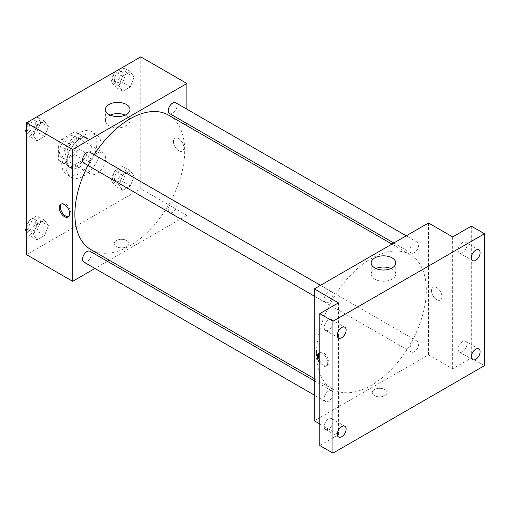 <?xml version="1.0" encoding="UTF-8"?>
<svg xmlns="http://www.w3.org/2000/svg" width="510" height="510" viewBox="0 0 510 510"><rect width="100%" height="100%" fill="white"/><g stroke="black" fill="none" stroke-linecap="round" stroke-linejoin="round"><path stroke-width="0.38" stroke-dasharray="2.55 1.91" d="M88.058 168.453A12.425 7.172 120 0 0 90.633 174.146A12.425 7.172 120 0 0 103.058 166.968A12.425 7.172 120 0 0 103.058 152.624A12.425 7.172 120 0 0 93.483 155.952A12.425 7.172 120 0 0 88.058 168.453M59.511 151.974A12.425 7.172 120 0 0 62.08 157.66A12.425 7.172 120 0 0 74.505 150.488A12.425 7.172 120 0 0 74.505 136.138A12.425 7.172 120 0 0 64.929 139.466A12.425 7.172 120 0 0 59.511 151.974M61.85 139.204L74.74 131.765A16.683 9.633 120 0 1 76.634 132.447A16.683 9.633 120 0 1 78.177 133.754L78.177 148.633A16.683 9.633 120 0 1 74.74 154.594L61.85 162.033A16.683 9.633 120 0 1 59.95 161.351A16.683 9.633 120 0 1 58.408 160.044L58.408 145.165A16.683 9.633 120 0 1 61.85 139.204L70.635 144.279L83.525 136.839L74.74 131.765M74.74 154.594L83.525 159.662L70.635 167.101L61.85 162.033M58.408 160.044L67.192 165.119L67.192 150.24L58.408 145.165M67.192 165.119A16.683 9.633 120 0 0 68.735 166.419A16.683 9.633 120 0 0 70.635 167.101M83.525 159.662A16.683 9.633 120 0 0 86.961 153.708L78.177 148.633M83.525 136.839A16.683 9.633 120 0 1 85.425 137.522A16.683 9.633 120 0 1 86.961 138.822L86.961 153.708M70.635 144.279A16.683 9.633 120 0 0 67.192 150.24M77.08 165.922A17.085 9.862 -60 0 1 68.538 166.764A17.085 9.862 -60 0 1 68.538 147.039A17.085 9.862 -60 0 1 85.623 137.177A17.085 9.862 -60 0 1 88.236 150.864A17.085 9.862 -60 0 1 77.08 165.922M79.273 167.191A17.085 9.862 120 0 0 90.436 152.133A17.085 9.862 120 0 0 87.816 138.446A17.085 9.862 120 0 0 74.651 143.023A17.085 9.862 120 0 0 67.192 160.216A17.085 9.862 120 0 0 70.731 168.032A17.085 9.862 120 0 0 79.273 167.191M86.961 138.822L78.177 133.754M61.704 163.385A24.85 14.344 120 0 0 66.848 174.758A24.85 14.344 120 0 0 91.698 160.414A24.85 14.344 120 0 0 91.698 131.72A24.85 14.344 120 0 0 72.554 138.376A24.85 14.344 120 0 0 61.704 163.385M66.096 165.922A24.85 14.344 120 0 0 71.241 177.295A24.85 14.344 120 0 0 96.09 162.951A24.85 14.344 120 0 0 96.09 134.257A24.85 14.344 120 0 0 76.946 140.913A24.85 14.344 120 0 0 66.096 165.922M134.149 176.135L130.343 185.94L122.738 190.332L118.932 184.92L122.738 175.115L130.343 170.722L134.149 176.135L130.343 185.94L122.738 190.332L118.932 184.92L122.738 175.115L130.343 170.722L134.149 176.135L126.461 171.698L122.655 181.503L115.05 185.895L111.244 180.483L115.05 170.678L122.655 166.285L126.461 171.698M134.149 77.125L130.343 86.93L122.738 91.322L118.932 85.909L122.738 76.105L130.343 71.712L134.149 77.125L130.343 86.93L122.738 91.322L118.932 85.909L122.738 76.105L130.343 71.712L134.149 77.125L126.461 72.688L122.655 82.492L115.05 86.885L111.244 81.472L115.024 71.731M140.773 56.865L140.773 188.745L26.565 254.681M48.405 225.643L44.599 235.448L36.994 239.84L33.188 234.428L36.994 224.623L44.599 220.231L48.405 225.643L44.599 235.448L36.994 239.84L33.188 234.428L36.994 224.623L44.599 220.231L48.405 225.643L40.717 221.2L36.911 231.004L29.306 235.397L26.565 231.502M48.405 126.633L44.599 136.438L36.994 140.83L33.188 135.418L36.994 125.613L44.599 121.221L48.405 126.633L44.599 136.438L36.994 140.83L33.188 135.418L36.994 125.613L44.599 121.221L48.405 126.633L40.717 122.19L36.911 131.994L29.306 136.387L26.565 132.492M186.896 125.709L186.896 215.373L140.773 188.745M186.896 215.373L109.242 260.208M107.361 261.292L94.936 268.464M116.337 246.598A7.376 4.258 0 0 0 124.376 247.522A7.376 4.258 0 0 0 128.934 243.589A7.376 4.258 0 0 0 121.558 239.33A7.376 4.258 0 0 0 114.176 243.589A7.376 4.258 0 0 0 116.337 246.598A7.376 4.258 0 0 0 124.376 247.522A7.376 4.258 0 0 0 128.934 243.589A7.376 4.258 0 0 0 121.558 239.33A7.376 4.258 0 0 0 114.176 243.589A7.376 4.258 0 0 0 116.337 246.598M90.965 249.651A77.654 44.835 120 0 0 168.619 204.822A77.654 44.835 120 0 0 168.619 115.158M94.197 154.677A77.654 44.835 120 0 0 87.981 165.438M186.896 109.191L186.896 123.535M169.556 113.526A6.209 3.589 120 0 0 175.772 109.943A6.209 3.589 120 0 0 175.772 102.765M168.268 209.693A6.209 3.589 120 0 0 169.556 212.536A6.209 3.589 120 0 0 175.772 208.953A6.209 3.589 120 0 0 175.772 201.775A6.209 3.589 120 0 0 170.984 203.439A6.209 3.589 120 0 0 168.268 209.693M83.812 262.044A6.209 3.589 120 0 0 90.028 258.455A6.209 3.589 120 0 0 90.028 251.283M90.028 152.273A6.209 3.589 -60 0 1 91.309 155.116A6.209 3.589 -60 0 1 88.6 161.364A6.209 3.589 -60 0 1 83.812 163.034M173.445 141.672A7.376 4.258 -120 0 0 176.664 149.092A7.376 4.258 -120 0 0 182.351 151.068A7.376 4.258 -120 0 0 182.351 142.551A7.376 4.258 -120 0 0 174.975 138.293A7.376 4.258 -120 0 0 173.445 141.672A7.376 4.258 -120 0 0 176.664 149.092A7.376 4.258 -120 0 0 182.351 151.068A7.376 4.258 -120 0 0 182.351 142.551A7.376 4.258 -120 0 0 174.968 138.293A7.376 4.258 -120 0 0 173.445 141.672M61.359 203.981A7.376 4.258 60 0 1 61.869 203.592A7.376 4.258 60 0 1 67.556 205.568A7.376 4.258 60 0 1 70.775 212.989A7.376 4.258 60 0 1 69.245 216.367A7.376 4.258 60 0 1 68.652 216.616M125.23 115.101A12.285 7.095 180 0 1 129.999 120.711A12.285 7.095 180 0 1 122.413 127.264A12.285 7.095 180 0 1 109.025 125.728A12.285 7.095 180 0 1 105.423 120.711A12.285 7.095 180 0 1 110.192 115.101M316.48 353.589A77.654 44.835 120 0 0 332.565 389.136A77.654 44.835 120 0 0 410.212 344.307A77.654 44.835 120 0 0 410.212 254.643A77.654 44.835 120 0 0 350.376 275.445A77.654 44.835 120 0 0 316.48 353.589M332.909 294.601A6.209 3.589 -60 0 1 330.2 300.849A6.209 3.589 -60 0 1 325.412 302.519A6.209 3.589 -60 0 1 325.412 295.341A6.209 3.589 -60 0 1 331.621 291.758A6.209 3.589 -60 0 1 332.909 294.601M409.868 349.178A6.209 3.589 120 0 0 411.156 352.021A6.209 3.589 120 0 0 417.365 348.438A6.209 3.589 120 0 0 417.365 341.26A6.209 3.589 120 0 0 412.577 342.924A6.209 3.589 120 0 0 409.868 349.178M324.124 398.68A6.209 3.589 120 0 0 325.412 401.529A6.209 3.589 120 0 0 331.621 397.94A6.209 3.589 120 0 0 331.621 390.768A6.209 3.589 120 0 0 326.833 392.432A6.209 3.589 120 0 0 324.124 398.68M409.868 250.168A6.209 3.589 120 0 0 411.156 253.011A6.209 3.589 120 0 0 417.365 249.428A6.209 3.589 120 0 0 417.365 242.25A6.209 3.589 120 0 0 412.577 243.914A6.209 3.589 120 0 0 409.868 250.168M428.496 222.978L428.496 354.858L314.281 420.801M484.5 365.638L471.323 358.033L452.65 368.806L428.496 354.858M319.776 423.969L338.442 434.75L319.776 445.523M374.41 395.594A7.376 4.258 0 0 0 382.449 396.519A7.376 4.258 0 0 0 387.001 392.585A7.376 4.258 0 0 0 379.625 388.327A7.376 4.258 0 0 0 372.249 392.585A7.376 4.258 0 0 0 374.41 395.594A7.376 4.258 0 0 0 382.449 396.519A7.376 4.258 0 0 0 387.001 392.579A7.376 4.258 0 0 0 379.625 388.32A7.376 4.258 0 0 0 372.249 392.579A7.376 4.258 0 0 0 374.41 395.594M452.65 236.927L452.65 368.806M431.511 290.662A7.376 4.258 -120 0 0 434.73 298.089A7.376 4.258 -120 0 0 440.417 300.065A7.376 4.258 -120 0 0 440.417 291.548A7.376 4.258 -120 0 0 433.041 287.289A7.376 4.258 -120 0 0 431.511 290.662A7.376 4.258 -120 0 0 434.73 298.089A7.376 4.258 -120 0 0 440.417 300.065A7.376 4.258 -120 0 0 440.417 291.548A7.376 4.258 -120 0 0 433.041 287.289A7.376 4.258 -120 0 0 431.511 290.662M338.442 434.75L338.442 302.87M319.776 352.907A7.376 4.258 60 0 1 325.061 355.821A7.376 4.258 60 0 1 327.732 362.623A7.376 4.258 60 0 1 326.209 366.001A7.376 4.258 60 0 1 319.776 363.152M319.426 352.977A7.376 4.258 60 0 1 319.936 352.589A7.376 4.258 60 0 1 325.622 354.565A7.376 4.258 60 0 1 328.842 361.985A7.376 4.258 60 0 1 327.312 365.364A7.376 4.258 60 0 1 319.776 360.812M390.985 268.534A12.285 7.095 180 0 1 395.754 274.144A12.285 7.095 180 0 1 388.167 280.698A12.285 7.095 180 0 1 374.78 279.161A12.285 7.095 180 0 1 371.184 274.144A12.285 7.095 180 0 1 375.947 268.534M462.538 341.598A6.209 3.589 120 0 0 458.477 347.068A6.209 3.589 120 0 0 459.433 352.047A6.209 3.589 120 0 0 465.643 348.464A6.209 3.589 120 0 0 465.643 341.286A6.209 3.589 120 0 0 462.538 341.598M462.538 242.588A6.209 3.589 120 0 0 458.477 248.058A6.209 3.589 120 0 0 459.433 253.036A6.209 3.589 120 0 0 465.643 249.454A6.209 3.589 120 0 0 465.643 242.275A6.209 3.589 120 0 0 462.538 242.588M471.323 226.153L471.323 358.033M328.561 418.946A6.209 3.589 120 0 0 324.5 424.422A6.209 3.589 120 0 0 325.456 429.401A6.209 3.589 120 0 0 331.666 425.812A6.209 3.589 120 0 0 331.666 418.64A6.209 3.589 120 0 0 328.561 418.946M328.561 319.936A6.209 3.589 120 0 0 324.5 325.412A6.209 3.589 120 0 0 325.456 330.391A6.209 3.589 120 0 0 331.666 326.802A6.209 3.589 120 0 0 331.666 319.63A6.209 3.589 120 0 0 328.561 319.936M26.565 128.239L29.28 121.24M36.911 116.777L40.717 122.19M28.713 129.119A6.209 3.589 120 0 0 30.001 131.962A6.209 3.589 120 0 0 36.216 128.38A6.209 3.589 120 0 0 36.216 121.201A6.209 3.589 120 0 0 31.429 122.872A6.209 3.589 120 0 0 28.713 129.119M44.599 136.438L36.911 131.994M36.994 140.83L29.306 136.387M33.188 135.418L26.565 131.593M36.994 125.613L29.35 121.195M44.599 121.221L36.956 116.803M26.539 128.303A6.209 3.589 120 0 0 27.808 130.694A6.209 3.589 120 0 0 34.017 127.111A6.209 3.589 120 0 0 34.017 119.939A6.209 3.589 120 0 0 29.523 121.31A6.209 3.589 120 0 0 26.565 127.111M122.655 67.275L126.461 72.688M114.463 79.617A6.209 3.589 120 0 0 115.744 82.461A6.209 3.589 120 0 0 121.96 78.871A6.209 3.589 120 0 0 121.96 71.7A6.209 3.589 120 0 0 117.172 73.363A6.209 3.589 120 0 0 114.463 79.617M130.343 86.93L122.655 82.492M122.738 91.322L115.05 86.885M118.932 85.909L111.244 81.472M122.738 76.105L115.094 71.693M130.343 71.712L122.7 67.301M112.264 78.349A6.209 3.589 120 0 0 113.551 81.192A6.209 3.589 120 0 0 119.761 77.603A6.209 3.589 120 0 0 119.761 70.431A6.209 3.589 120 0 0 114.973 72.095A6.209 3.589 120 0 0 112.264 78.349M26.565 227.25L29.306 220.18L36.911 215.787L40.717 221.2M28.713 228.129A6.209 3.589 120 0 0 30.001 230.973A6.209 3.589 120 0 0 36.216 227.39A6.209 3.589 120 0 0 36.216 220.218A6.209 3.589 120 0 0 31.429 221.882A6.209 3.589 120 0 0 28.713 228.129M44.599 235.448L36.911 231.004M36.994 239.84L29.306 235.397M33.188 234.428L26.565 230.603M36.994 224.623L29.306 220.18M44.599 220.231L36.911 215.787M26.539 227.313A6.209 3.589 120 0 0 27.808 229.704A6.209 3.589 120 0 0 34.017 226.121A6.209 3.589 120 0 0 34.017 218.949A6.209 3.589 120 0 0 29.523 220.32A6.209 3.589 120 0 0 26.565 226.121M114.463 178.627A6.209 3.589 120 0 0 115.744 181.471A6.209 3.589 120 0 0 121.96 177.882A6.209 3.589 120 0 0 121.96 170.71A6.209 3.589 120 0 0 117.172 172.374A6.209 3.589 120 0 0 114.463 178.627M130.343 185.94L122.655 181.503M122.738 190.332L115.05 185.895M118.932 184.92L111.244 180.483M122.738 175.115L115.05 170.678M130.343 170.722L122.655 166.285M112.264 177.359A6.209 3.589 120 0 0 113.551 180.202A6.209 3.589 120 0 0 119.761 176.613A6.209 3.589 120 0 0 119.761 169.441A6.209 3.589 120 0 0 114.973 171.105A6.209 3.589 120 0 0 112.264 177.359M62.08 157.66L90.633 174.146M74.505 136.138L103.058 152.624M87.816 138.446L85.623 137.177M70.731 168.032L68.538 166.764M85.425 137.522L76.634 132.447M68.735 166.419L59.95 161.351M96.09 134.257L91.698 131.72M71.241 177.295L66.848 174.758M61.869 203.592L60.76 204.23M69.245 216.367L68.142 217.005M129.999 120.711L129.999 109.491M105.423 120.711L105.423 109.491M410.212 254.643L391.935 244.086M332.565 389.136L314.281 378.586M314.281 296.093L325.412 302.519M320.497 285.332L331.621 291.758M417.365 341.26L175.772 201.775M411.156 352.021L169.556 212.536M331.621 390.768L314.281 380.76M325.412 401.529L314.281 395.103M417.365 242.25L406.24 235.83M411.156 253.011L393.816 243.002M319.936 352.589L318.833 353.226M327.312 365.364L326.209 366.001M395.754 274.144L395.754 262.924M371.184 274.144L371.184 262.924M459.433 352.047L472.611 359.658M465.643 341.286L478.82 348.897M325.456 429.401L338.634 437.006M331.666 418.64L344.843 426.245M325.456 330.391L338.634 337.996M331.666 319.63L344.843 327.235M459.433 253.036L472.611 260.648M465.643 242.275L478.82 249.887M36.216 121.201L34.017 119.939M30.001 131.962L27.808 130.694M121.96 71.7L119.761 70.431M115.744 82.461L113.551 81.192M36.216 220.218L34.017 218.949M30.001 230.973L27.808 229.704M121.96 170.71L119.761 169.441M115.744 181.471L113.551 180.202"/><path stroke-width="0.76" d="M94.936 268.464L72.688 281.316L26.565 254.681L26.565 122.808L140.773 56.865L186.896 83.493L186.896 109.191M109.242 260.208L107.361 261.292M87.981 165.438A77.654 44.835 120 0 0 74.881 214.104A77.654 44.835 120 0 0 90.965 249.651L314.281 378.586M391.935 244.086L168.619 115.158A77.654 44.835 120 0 0 94.197 154.677M186.896 123.535L186.896 125.709M72.688 281.316L72.688 149.436L186.896 83.493M406.24 235.83L175.772 102.765A6.209 3.589 120 0 0 170.984 104.429A6.209 3.589 120 0 0 168.268 110.683A6.209 3.589 120 0 0 169.556 113.526L393.816 243.002M314.281 380.76L90.028 251.283A6.209 3.589 120 0 0 85.24 252.947A6.209 3.589 120 0 0 82.524 259.201A6.209 3.589 120 0 0 83.812 262.044L314.281 395.103M314.281 296.093L83.812 163.034A6.209 3.589 -60 0 1 83.812 155.856A6.209 3.589 -60 0 1 90.028 152.273L320.497 285.332M72.688 149.436L26.565 122.808M109.025 114.508A12.285 7.095 180 0 1 105.423 109.491A12.285 7.095 180 0 1 117.714 102.395A12.285 7.095 180 0 1 129.999 109.491A12.285 7.095 180 0 1 122.413 116.044A12.285 7.095 180 0 1 109.025 114.508M69.666 213.633A7.376 4.258 60 0 1 68.142 217.005A7.376 4.258 60 0 1 60.76 212.746A7.376 4.258 60 0 1 60.76 204.23A7.376 4.258 60 0 1 66.447 206.206A7.376 4.258 60 0 1 69.666 213.633M68.652 216.616A7.376 4.258 60 0 1 61.869 212.109A7.376 4.258 60 0 1 61.359 203.981M110.192 115.101A12.285 7.095 180 0 1 125.23 115.101M319.776 423.969L314.281 420.801L314.281 288.921L428.496 222.978L452.65 236.927L471.323 226.153L484.5 233.758L484.5 365.638L332.953 453.135L319.776 445.523L319.776 313.644L338.442 302.87L314.281 288.921M332.953 453.135L332.953 321.255L319.776 313.644M332.953 321.255L484.5 233.758M374.78 267.941A12.285 7.095 180 0 1 371.184 262.924A12.285 7.095 180 0 1 383.469 255.829A12.285 7.095 180 0 1 395.754 262.924A12.285 7.095 180 0 1 388.167 269.478A12.285 7.095 180 0 1 374.78 267.941M319.776 363.152A7.376 4.258 60 0 1 318.833 353.226A7.376 4.258 60 0 1 319.776 352.907M319.776 360.812A7.376 4.258 60 0 1 319.426 352.977M375.947 268.534A12.285 7.095 180 0 1 390.985 268.534M475.715 260.336A6.209 3.589 -60 0 1 472.611 260.648A6.209 3.589 -60 0 1 471.654 255.669A6.209 3.589 -60 0 1 475.715 250.193A6.209 3.589 -60 0 1 478.82 249.887A6.209 3.589 -60 0 1 479.776 254.866A6.209 3.589 -60 0 1 475.715 260.336M341.738 337.69A6.209 3.589 -60 0 1 338.634 337.996A6.209 3.589 -60 0 1 337.677 333.017A6.209 3.589 -60 0 1 341.738 327.541A6.209 3.589 -60 0 1 344.843 327.235A6.209 3.589 -60 0 1 345.799 332.214A6.209 3.589 -60 0 1 341.738 337.69M341.738 436.7A6.209 3.589 -60 0 1 338.634 437.006A6.209 3.589 -60 0 1 337.677 432.027A6.209 3.589 -60 0 1 341.738 426.551A6.209 3.589 -60 0 1 344.843 426.245A6.209 3.589 -60 0 1 345.799 431.224A6.209 3.589 -60 0 1 341.738 436.7M475.715 359.346A6.209 3.589 -60 0 1 472.611 359.658A6.209 3.589 -60 0 1 471.654 354.679A6.209 3.589 -60 0 1 475.715 349.203A6.209 3.589 -60 0 1 478.82 348.897A6.209 3.589 -60 0 1 479.776 353.876A6.209 3.589 -60 0 1 475.715 359.346M26.565 132.492L25.5 130.974L26.565 128.239M29.28 121.24L36.956 116.803M26.565 131.593L25.5 130.974M26.565 127.111A6.209 3.589 120 0 0 26.52 127.851A6.209 3.589 120 0 0 26.539 128.303M115.024 71.731L122.7 67.301M26.565 231.502L25.5 229.984L26.565 227.25M26.565 230.603L25.5 229.984M26.565 226.121A6.209 3.589 120 0 0 26.52 226.861A6.209 3.589 120 0 0 26.539 227.313"/></g></svg>
